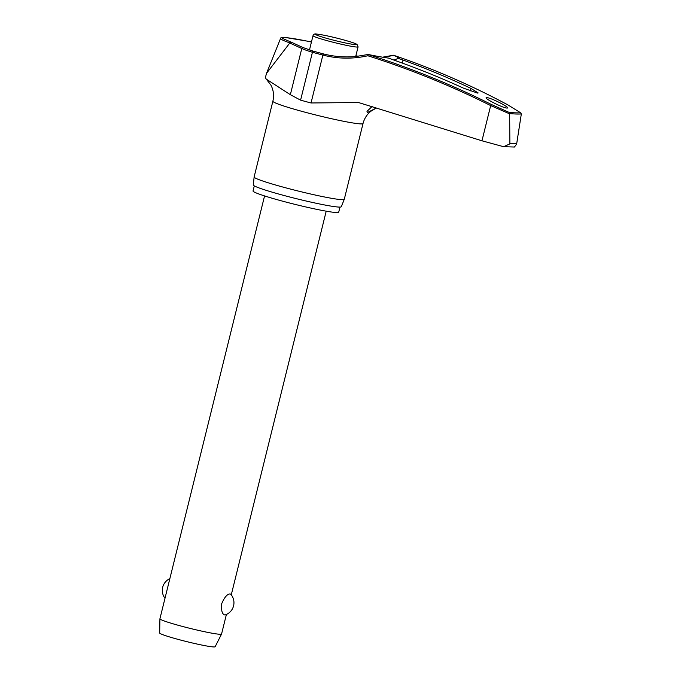<?xml version="1.0" encoding="UTF-8"?>
<svg xmlns="http://www.w3.org/2000/svg" width="681" height="681" viewBox="0 0 681 681"><rect width="100%" height="100%" fill="white"/><g stroke="black" fill="none" stroke-linecap="round" stroke-linejoin="round"><path stroke-width="1.02" d="M311.489 41.839L284.156 37.285C281.789 37.234 280.589 37.617 280.572 38.434A54.054 3.558 13.9 0 0 289.868 42.912L266.518 73.361L265.352 77.677L266.271 79.115L290.353 94.693L300.585 100.15A49.041 3.235 13.9 0 0 311.03 102.967L358.512 102.533L481.961 140.797L503.565 146.696L509.873 143.895L509.643 113.608A201.712 13.288 13.9 0 0 516.377 114.016A201.712 13.288 13.9 0 0 521.331 113.94L520.625 112.782A200.81 13.228 -166.1 0 1 515.772 112.85A200.81 13.228 -166.1 0 1 509.218 112.45L509.643 113.608M313.388 51.288A1.192 0.477 105.6 0 0 313.243 51.16L323.415 53.901L322.879 55.076A98.09 96.217 -95.6 0 0 367.817 55.757L368.481 54.548A65.01 4.282 -166.1 0 0 388.519 58.098L393.031 59.758A871.663 845.257 -91.3 0 1 463.446 88.138L477.534 93.084L478.13 92.897L470.843 88.36L470.196 90.965M382.875 57.238A97.017 88.956 -84.8 0 0 393.516 55.272L393.482 55.238A870.59 798.234 95.2 0 1 508 104.968L520.863 112.935L508.043 104.985A1.192 0.443 118.2 0 0 508 104.968M393.516 55.255L393.482 55.238C432.912 68.577 471.099 85.151 508.043 104.985A1.192 0.443 118.2 0 1 508.086 105.01M521.331 113.94L516.632 144.091L514.436 147.028L503.565 146.696M339.972 207.084L338.712 212.191A44.129 2.911 -166.1 0 1 336.661 212.557A44.129 2.911 -166.1 0 1 288.889 202.827A44.129 2.911 -166.1 0 1 253.034 190.995L254.302 185.887M363.033 123.516L344.28 199.295A46.436 3.056 -166.1 0 1 344.271 199.32A46.436 3.056 -166.1 0 1 342.117 199.678A46.436 3.056 -166.1 0 1 292.064 189.488A46.436 3.056 -166.1 0 1 254.124 177.009A46.436 3.056 -166.1 0 1 254.124 176.983L272.877 101.205A46.436 3.056 -166.1 0 0 310.604 113.667A46.436 3.056 -166.1 0 0 360.87 123.899A46.436 3.056 -166.1 0 0 363.033 123.516C364.309 118.588 366.872 114.536 370.711 111.361L376.329 107.998L367.442 112.527L366.982 111.352L372.132 106.449M254.124 177.009L253.298 184.968A45.321 2.988 13.9 0 0 290.327 197.149A45.321 2.988 13.9 0 0 339.189 207.084A45.321 2.988 13.9 0 0 341.283 206.743L344.271 199.32M393.516 55.272A65.01 4.282 -166.1 0 1 398.232 58.379L403.041 60.047A871.663 816.51 93.7 0 1 470.843 88.36M486.813 97.647C490.729 97.511 511.857 108.432 506.928 108.049C503.004 108.177 481.884 97.255 486.813 97.647L486.251 97.843M507.49 107.853L506.928 108.049M393.976 60.09L398.232 58.379M355.848 55.91A97.017 88.956 -84.8 0 0 357.729 56.302M264.568 195.924L159.924 618.765A31.752 2.094 13.9 0 0 159.916 618.799A31.752 2.094 13.9 0 0 185.947 627.346A31.752 2.094 13.9 0 0 220.091 634.283A31.752 2.094 13.9 0 0 221.555 634.054A31.752 2.094 13.9 0 0 221.563 634.02L226.407 614.458M230.076 593.917L230.731 594.19A12.896 12.896 0 0 1 225.258 614.917L224.866 614.977C222.168 614.356 221.104 610.61 221.691 603.749C224.389 597.331 227.19 594.053 230.076 593.917M159.916 618.799L159.669 633.015A28.576 1.881 13.9 0 0 183.095 640.702A28.576 1.881 13.9 0 0 213.825 646.95A28.576 1.881 13.9 0 0 215.145 646.746L221.555 634.054M289.868 42.912L291.196 42.145L302.739 47.449A1.192 0.468 113.4 0 0 302.679 47.432A1.192 0.468 113.4 0 0 301.785 48.496A98.09 89.543 -84.6 0 0 312.434 52.258A49.041 3.235 13.9 0 0 322.879 55.076L311.03 102.967M289.791 43.039L301.785 48.496L290.353 94.693M509.218 112.45L491.401 104.491A870.59 854.008 -95.6 0 0 368.08 54.506M367.817 55.757A869.407 852.842 84.4 0 1 490.678 105.581L509.626 113.855M516.768 143.478A206.334 13.594 -166.1 0 1 513.644 143.461A206.334 13.594 -166.1 0 1 509.933 143.282M302.79 47.474A1.192 0.468 113.4 0 0 302.739 47.449L313.243 51.16A1.192 0.477 105.6 0 0 313.209 51.152A1.192 0.477 105.6 0 0 312.434 52.258L300.585 100.15M402.301 63.069L403.041 60.047M291.119 42.111L282.734 38.528A52.292 3.448 -166.1 0 1 284.905 37.617A52.292 3.448 -166.1 0 1 311.438 42.035M328.642 41.081A23.222 1.532 13.9 0 0 357.006 47.049A23.222 1.532 13.9 0 0 358.087 46.861L357.048 44.444C355.814 43.763 355.329 43.15 342.373 39.549C331.698 36.689 323.126 34.859 316.648 34.059C314.835 33.624 313.626 34.169 313.005 35.701A23.222 1.532 13.9 0 0 328.642 41.081M355.644 44.64A21.23 1.396 13.9 0 0 342.33 39.541A21.23 1.396 13.9 0 0 316.393 34.084A21.23 1.396 13.9 0 0 329.706 39.175A21.23 1.396 13.9 0 0 355.644 44.64M481.961 140.797L490.678 105.581L491.401 104.491M368.089 54.497L356.035 56.48C345.02 57.544 334.15 56.676 323.415 53.901M358.197 56.242L355.882 55.765M355.695 56.514L358.087 46.861M231.268 594.836L326.208 211.178M169.85 578.663A12.896 12.896 0 0 0 164.989 598.276M309.463 50.011L313.005 35.701M382.577 57.187L393.431 55.229M266.271 79.115L270.919 85.116C273.532 90.139 274.188 95.51 272.877 101.205M280.572 38.434L266.518 73.361"/></g></svg>
